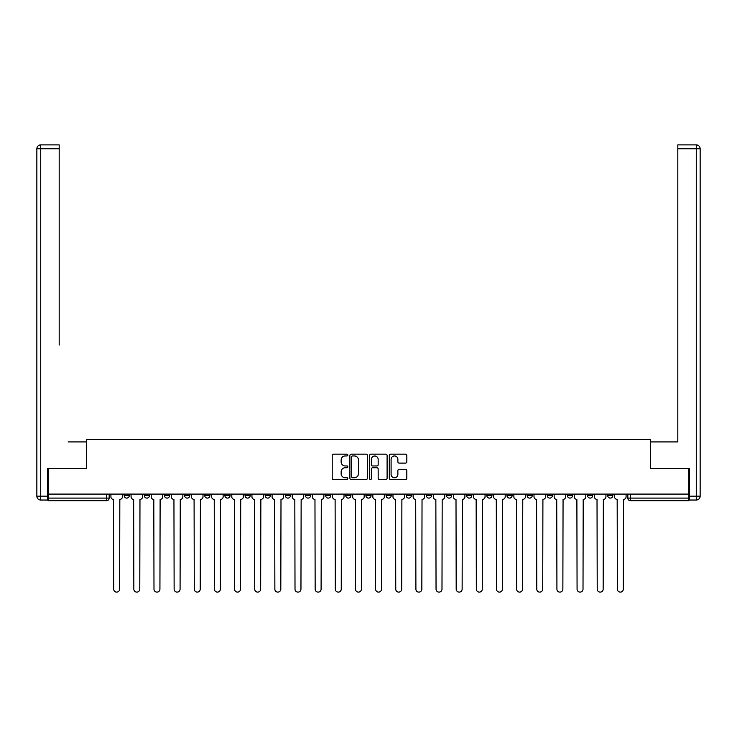<?xml version="1.0" encoding="UTF-8"?>
<svg xmlns="http://www.w3.org/2000/svg" width="737" height="737" viewBox="0 0 737 737"><rect width="100%" height="100%" fill="white"/><g stroke="black" fill="none" stroke-linecap="round" stroke-linejoin="round"><path stroke-width="1.11" d="M347.836 455.061A0.884 0.884 0 0 0 346.952 454.167L333.483 454.167A1.271 1.271 0 0 0 332.212 455.438L332.212 478.258A1.271 1.271 0 0 0 333.483 479.52L346.952 479.52A0.884 0.884 0 0 0 347.836 478.635A0.884 0.884 0 0 0 346.952 477.751L345.211 477.751A4.054 4.054 0 0 1 341.148 473.688L341.148 471.791A4.054 4.054 0 0 1 345.211 467.737L346.952 467.737A0.884 0.884 0 0 0 347.836 466.843A0.884 0.884 0 0 0 346.952 465.959L345.211 465.959A4.054 4.054 0 0 1 341.148 461.906L341.148 459.999A4.054 4.054 0 0 1 345.211 455.945L346.952 455.945A0.884 0.884 0 0 0 347.836 455.061M607.684 494.094L607.684 495.513L612.843 495.513A2.579 2.579 0 0 1 610.264 498.101A2.579 2.579 0 0 1 607.684 495.513L607.684 494.094M527.093 495.513L527.093 494.094L527.093 495.513A2.579 2.579 0 0 0 529.673 498.101A2.579 2.579 0 0 1 527.093 495.513L532.261 495.513A2.579 2.579 0 0 1 529.673 498.101A2.579 2.579 0 0 0 532.261 495.513L532.261 494.094L532.261 495.513M345.773 494.094L345.773 495.513L350.932 495.513A2.579 2.579 0 0 1 348.352 498.101A2.579 2.579 0 0 1 345.773 495.513L345.773 494.094M285.33 494.094L285.33 495.513L290.498 495.513A2.579 2.579 0 0 1 287.909 498.101A2.579 2.579 0 0 1 285.33 495.513L285.33 494.094M245.034 494.094L245.034 495.513L250.202 495.513A2.579 2.579 0 0 1 247.623 498.101A2.579 2.579 0 0 1 245.034 495.513L245.034 494.094M224.886 494.094L224.886 495.513L230.055 495.513A2.579 2.579 0 0 1 227.475 498.101A2.579 2.579 0 0 1 224.886 495.513L224.886 494.094M184.591 494.094L184.591 495.513L189.759 495.513A2.579 2.579 0 0 1 187.18 498.101A2.579 2.579 0 0 1 184.591 495.513L184.591 494.094M405.543 463.103A1.271 1.271 0 0 0 406.815 461.841L406.815 455.438A1.271 1.271 0 0 0 405.543 454.167L390.592 454.167A1.271 1.271 0 0 0 389.32 455.438L389.32 478.258A1.271 1.271 0 0 0 390.592 479.52L405.543 479.52A1.271 1.271 0 0 0 406.815 478.258L406.815 470.519A1.271 1.271 0 0 0 405.543 469.257L399.15 469.257A1.271 1.271 0 0 0 397.879 470.519L397.879 474.361A3.39 3.39 0 0 1 394.488 477.751A3.39 3.39 0 0 1 391.098 474.361L391.098 459.335A3.39 3.39 0 0 1 394.488 455.945A3.39 3.39 0 0 1 397.879 459.335L397.879 461.841A1.271 1.271 0 0 0 399.15 463.103L405.543 463.103M48.089 494.094L48.089 468.391L86.57 468.391L86.57 439.593L650.43 439.593L650.43 468.391L688.911 468.391L688.911 494.094L48.089 494.094L48.089 498.101L109.168 498.101L109.168 494.094L109.168 498.101A2.579 2.579 0 0 1 106.589 500.681L48.089 500.681L48.089 498.101M367.394 455.438A1.271 1.271 0 0 0 366.123 454.167L351.162 454.167A1.271 1.271 0 0 0 349.9 455.438L349.9 478.258A1.271 1.271 0 0 0 351.162 479.52L366.123 479.52A1.271 1.271 0 0 0 367.394 478.258L367.394 455.438M370.877 454.167L385.838 454.167A1.271 1.271 0 0 1 387.1 455.438L387.1 478.258A1.271 1.271 0 0 1 385.838 479.52L379.435 479.52A1.271 1.271 0 0 1 378.164 478.258L378.164 468.999A1.271 1.271 0 0 0 376.902 467.737L372.655 467.737A1.271 1.271 0 0 0 371.384 468.999L371.384 478.635A0.884 0.884 0 0 1 370.499 479.52A0.884 0.884 0 0 1 369.606 478.635L369.606 455.438A1.271 1.271 0 0 1 370.877 454.167M627.832 494.094L627.832 498.101L688.911 498.101L688.911 500.681L630.411 500.681A2.579 2.579 0 0 1 627.832 498.101L627.832 494.094M688.911 494.094L688.911 498.101M612.843 494.094L612.843 495.513L612.843 494.094M587.536 494.094L587.536 495.513L592.695 495.513L592.695 494.094L592.695 495.513A2.579 2.579 0 0 1 590.116 498.101A2.579 2.579 0 0 1 587.536 495.513A2.579 2.579 0 0 0 590.116 498.101M572.557 494.094L572.557 495.513A2.579 2.579 0 0 1 569.968 498.101A2.579 2.579 0 0 1 567.389 495.513L572.557 495.513M567.389 494.094L567.389 495.513M547.241 494.094L547.241 495.513L552.409 495.513L552.409 494.094L552.409 495.513A2.579 2.579 0 0 1 549.82 498.101A2.579 2.579 0 0 1 547.241 495.513A2.579 2.579 0 0 0 549.82 498.101M506.945 494.094L506.945 495.513L512.114 495.513L512.114 494.094L512.114 495.513A2.579 2.579 0 0 1 509.525 498.101A2.579 2.579 0 0 1 506.945 495.513A2.579 2.579 0 0 0 509.525 498.101M491.966 495.513L491.966 494.094L491.966 495.513A2.579 2.579 0 0 1 489.377 498.101A2.579 2.579 0 0 1 486.798 495.513L491.966 495.513A2.579 2.579 0 0 1 489.377 498.101M486.798 494.094L486.798 495.513M471.818 494.094L471.818 495.513A2.579 2.579 0 0 1 469.239 498.101A2.579 2.579 0 0 1 466.65 495.513L471.818 495.513A2.579 2.579 0 0 1 469.239 498.101M466.65 494.094L466.65 495.513M451.67 494.094L451.67 495.513A2.579 2.579 0 0 1 449.091 498.101A2.579 2.579 0 0 1 446.502 495.513L451.67 495.513M446.502 494.094L446.502 495.513M431.523 494.094L431.523 495.513A2.579 2.579 0 0 1 428.943 498.101A2.579 2.579 0 0 1 426.355 495.513L431.523 495.513M426.355 494.094L426.355 495.513M411.375 494.094L411.375 495.513A2.579 2.579 0 0 1 408.795 498.101A2.579 2.579 0 0 1 406.207 495.513L411.375 495.513M406.207 494.094L406.207 495.513M391.227 494.094L391.227 495.513A2.579 2.579 0 0 1 388.648 498.101A2.579 2.579 0 0 1 386.068 495.513A2.579 2.579 0 0 0 388.648 498.101M386.068 494.094L386.068 495.513L391.227 495.513M371.079 494.094L371.079 495.513A2.579 2.579 0 0 1 368.5 498.101A2.579 2.579 0 0 1 365.921 495.513A2.579 2.579 0 0 0 368.5 498.101M365.921 494.094L365.921 495.513L371.079 495.513M350.932 494.094L350.932 495.513A2.579 2.579 0 0 1 348.352 498.101M330.793 494.094L330.793 495.513A2.579 2.579 0 0 1 328.205 498.101A2.579 2.579 0 0 1 325.625 495.513L330.793 495.513M325.625 494.094L325.625 495.513M310.645 494.094L310.645 495.513A2.579 2.579 0 0 1 308.057 498.101A2.579 2.579 0 0 1 305.477 495.513L310.645 495.513L310.645 494.094M305.477 494.094L305.477 495.513M290.498 494.094L290.498 495.513M270.35 494.094L270.35 495.513A2.579 2.579 0 0 1 267.761 498.101A2.579 2.579 0 0 1 265.182 495.513L270.35 495.513L270.35 494.094M265.182 494.094L265.182 495.513M250.202 494.094L250.202 495.513L250.202 494.094M230.055 495.513L230.055 494.094L230.055 495.513A2.579 2.579 0 0 1 227.475 498.101M209.907 494.094L209.907 495.513A2.579 2.579 0 0 1 207.327 498.101A2.579 2.579 0 0 1 204.739 495.513A2.579 2.579 0 0 0 207.327 498.101A2.579 2.579 0 0 0 209.907 495.513L209.907 494.094M204.739 494.094L204.739 495.513L209.907 495.513M189.759 494.094L189.759 495.513M169.611 494.094L169.611 495.513A2.579 2.579 0 0 1 167.032 498.101A2.579 2.579 0 0 1 164.443 495.513A2.579 2.579 0 0 0 167.032 498.101A2.579 2.579 0 0 0 169.611 495.513L164.443 495.513L164.443 494.094M144.305 494.094L144.305 495.513L149.464 495.513L149.464 494.094L149.464 495.513A2.579 2.579 0 0 1 146.884 498.101A2.579 2.579 0 0 1 144.305 495.513A2.579 2.579 0 0 0 146.884 498.101M124.157 494.094L124.157 495.513L129.316 495.513L129.316 494.094L129.316 495.513A2.579 2.579 0 0 1 126.736 498.101A2.579 2.579 0 0 1 124.157 495.513A2.579 2.579 0 0 0 126.736 498.101M106.589 494.094L106.589 500.681A2.579 2.579 0 0 0 109.168 498.101M352.562 455.945A0.884 0.884 0 0 0 351.669 456.829L351.669 476.857A0.884 0.884 0 0 0 352.562 477.751L354.396 477.751A4.054 4.054 0 0 0 358.449 473.688L358.449 459.999A4.054 4.054 0 0 0 354.396 455.945L352.562 455.945M378.164 459.4A3.39 3.39 0 0 0 374.774 456.01A3.39 3.39 0 0 0 371.384 459.4L371.384 464.688A1.271 1.271 0 0 0 372.655 465.959L376.902 465.959A1.271 1.271 0 0 0 378.164 464.688L378.164 459.4M110.919 496.812L110.919 494.094L110.919 496.812A2.579 2.579 0 0 0 113.498 499.391L113.691 589.149A2.966 2.966 0 0 0 116.667 592.115A2.966 2.966 0 0 0 119.634 589.149L119.827 499.391A2.579 2.579 0 0 0 122.406 496.812L122.406 494.094L122.406 496.812M113.498 499.391L113.691 589.149M119.634 589.149L119.827 499.391M131.066 496.812L131.066 494.094L131.066 496.812A2.579 2.579 0 0 0 133.646 499.391L133.839 589.149A2.966 2.966 0 0 0 136.806 592.115A2.966 2.966 0 0 0 139.781 589.149L139.975 499.391A2.579 2.579 0 0 0 142.554 496.812L142.554 494.094L142.554 496.812M151.214 496.812L151.214 494.094L151.214 496.812A2.579 2.579 0 0 0 153.793 499.391L153.987 589.149A2.966 2.966 0 0 0 156.953 592.115A2.966 2.966 0 0 0 159.929 589.149L160.122 499.391A2.579 2.579 0 0 0 162.702 496.812L162.702 494.094L162.702 496.812M47.702 496.158L47.702 500.036L40.728 500.036A3.878 3.878 0 0 1 36.85 496.158L36.85 148.754L40.728 148.754L40.728 144.885L59.19 144.885L59.19 148.754L40.728 148.754L40.728 496.158L47.702 496.158L47.702 468.391L86.441 468.391L86.441 441.924L68.108 441.924M59.19 148.754L59.19 345.063M40.728 144.885A3.878 3.878 0 0 0 36.85 148.754A3.878 3.878 0 0 1 40.728 144.885M668.892 441.924L677.81 441.924L677.81 144.885L696.272 144.885L677.81 144.885M689.298 496.158L696.272 496.158L696.272 500.036A3.878 3.878 0 0 0 700.15 496.158L700.15 148.754L700.15 496.158A3.878 3.878 0 0 1 696.272 500.036L689.298 500.036L689.298 468.391L650.559 468.391L650.559 441.924L677.81 441.924L677.81 345.063M696.272 144.885A3.878 3.878 0 0 1 700.15 148.754A3.878 3.878 0 0 0 696.272 144.885A3.878 3.878 0 0 1 700.15 148.754A3.878 3.878 0 0 0 696.272 144.885L696.272 148.754L677.81 148.754M133.646 499.391L133.839 589.149M139.781 589.149L139.975 499.391M153.793 499.391L153.987 589.149M159.929 589.149L160.122 499.391M171.352 496.812L171.352 494.094L171.352 496.812A2.579 2.579 0 0 0 173.941 499.391L174.135 589.149A2.966 2.966 0 0 0 177.101 592.115A2.966 2.966 0 0 0 180.077 589.149L180.27 499.391A2.579 2.579 0 0 0 182.85 496.812L182.85 494.094L182.85 496.812M191.5 496.812L191.5 494.094L191.5 496.812A2.579 2.579 0 0 0 194.089 499.391L194.282 589.149A2.966 2.966 0 0 0 197.249 592.115A2.966 2.966 0 0 0 200.224 589.149L200.418 499.391A2.579 2.579 0 0 0 202.997 496.812L202.997 494.094L202.997 496.812M211.648 496.812L211.648 494.094L211.648 496.812A2.579 2.579 0 0 0 214.237 499.391L214.43 589.149A2.966 2.966 0 0 0 217.397 592.115A2.966 2.966 0 0 0 220.372 589.149L220.566 499.391A2.579 2.579 0 0 0 223.145 496.812L223.145 494.094L223.145 496.812M173.941 499.391L174.135 589.149M180.077 589.149L180.27 499.391M194.089 499.391L194.282 589.149M200.224 589.149L200.418 499.391M214.237 499.391L214.43 589.149M220.372 589.149L220.566 499.391M231.796 496.812L231.796 494.094L231.796 496.812A2.579 2.579 0 0 0 234.384 499.391L234.578 589.149A2.966 2.966 0 0 0 237.544 592.115A2.966 2.966 0 0 0 240.511 589.149L240.713 499.391A2.579 2.579 0 0 0 243.293 496.812L243.293 494.094L243.293 496.812M234.384 499.391L234.578 589.149M240.511 589.149L240.713 499.391M251.943 496.812L251.943 494.094L251.943 496.812A2.579 2.579 0 0 0 254.532 499.391L254.726 589.149A2.966 2.966 0 0 0 257.692 592.115A2.966 2.966 0 0 0 260.658 589.149L260.852 499.391A2.579 2.579 0 0 0 263.441 496.812L263.441 494.094L263.441 496.812M254.532 499.391L254.726 589.149M260.658 589.149L260.852 499.391M272.091 496.812L272.091 494.094L272.091 496.812A2.579 2.579 0 0 0 274.671 499.391L274.864 589.149A2.966 2.966 0 0 0 277.84 592.115A2.966 2.966 0 0 0 280.806 589.149L281 499.391A2.579 2.579 0 0 0 283.588 496.812L283.588 494.094L283.588 496.812M274.671 499.391L274.864 589.149M280.806 589.149L281 499.391M292.239 496.812L292.239 494.094L292.239 496.812A2.579 2.579 0 0 0 294.818 499.391L295.012 589.149A2.966 2.966 0 0 0 297.988 592.115A2.966 2.966 0 0 0 300.954 589.149L301.147 499.391A2.579 2.579 0 0 0 303.736 496.812L303.736 494.094L303.736 496.812M294.818 499.391L295.012 589.149M300.954 589.149L301.147 499.391M312.387 496.812L312.387 494.094L312.387 496.812A2.579 2.579 0 0 0 314.966 499.391L315.16 589.149A2.966 2.966 0 0 0 318.135 592.115A2.966 2.966 0 0 0 321.102 589.149L321.295 499.391A2.579 2.579 0 0 0 323.884 496.812L323.884 494.094L323.884 496.812M332.534 496.812L332.534 494.094L332.534 496.812A2.579 2.579 0 0 0 335.114 499.391L335.307 589.149A2.966 2.966 0 0 0 338.283 592.115A2.966 2.966 0 0 0 341.249 589.149L341.443 499.391A2.579 2.579 0 0 0 344.022 496.812L344.022 494.094L344.022 496.812M352.682 496.812L352.682 494.094L352.682 496.812A2.579 2.579 0 0 0 355.262 499.391L355.455 589.149A2.966 2.966 0 0 0 358.431 592.115A2.966 2.966 0 0 0 361.397 589.149L361.591 499.391A2.579 2.579 0 0 0 364.17 496.812L364.17 494.094L364.17 496.812M372.83 496.812L372.83 494.094L372.83 496.812A2.579 2.579 0 0 0 375.409 499.391L375.603 589.149A2.966 2.966 0 0 0 378.569 592.115A2.966 2.966 0 0 0 381.545 589.149L381.738 499.391A2.579 2.579 0 0 0 384.318 496.812L384.318 494.094L384.318 496.812M392.978 496.812L392.978 494.094L392.978 496.812A2.579 2.579 0 0 0 395.557 499.391L395.751 589.149A2.966 2.966 0 0 0 398.717 592.115A2.966 2.966 0 0 0 401.693 589.149L401.886 499.391A2.579 2.579 0 0 0 404.466 496.812L404.466 494.094L404.466 496.812M413.116 496.812L413.116 494.094L413.116 496.812A2.579 2.579 0 0 0 415.705 499.391L415.898 589.149A2.966 2.966 0 0 0 418.865 592.115A2.966 2.966 0 0 0 421.84 589.149L422.034 499.391A2.579 2.579 0 0 0 424.613 496.812L424.613 494.094L424.613 496.812M314.966 499.391L315.16 589.149M321.102 589.149L321.295 499.391M335.114 499.391L335.307 589.149M341.249 589.149L341.443 499.391M355.262 499.391L355.455 589.149M361.397 589.149L361.591 499.391M375.409 499.391L375.603 589.149M381.545 589.149L381.738 499.391M395.557 499.391L395.751 589.149M401.693 589.149L401.886 499.391M415.705 499.391L415.898 589.149M421.84 589.149L422.034 499.391M433.264 496.812L433.264 494.094L433.264 496.812A2.579 2.579 0 0 0 435.853 499.391L436.046 589.149A2.966 2.966 0 0 0 439.012 592.115A2.966 2.966 0 0 0 441.988 589.149L442.182 499.391A2.579 2.579 0 0 0 444.761 496.812L444.761 494.094L444.761 496.812M435.853 499.391L436.046 589.149M441.988 589.149L442.182 499.391M453.412 496.812L453.412 494.094L453.412 496.812A2.579 2.579 0 0 0 456 499.391L456.194 589.149A2.966 2.966 0 0 0 459.16 592.115A2.966 2.966 0 0 0 462.136 589.149L462.329 499.391A2.579 2.579 0 0 0 464.909 496.812L464.909 494.094L464.909 496.812M456 499.391L456.194 589.149M462.136 589.149L462.329 499.391M473.559 496.812L473.559 494.094L473.559 496.812A2.579 2.579 0 0 0 476.148 499.391L476.342 589.149A2.966 2.966 0 0 0 479.308 592.115A2.966 2.966 0 0 0 482.274 589.149L482.468 499.391A2.579 2.579 0 0 0 485.057 496.812L485.057 494.094L485.057 496.812M476.148 499.391L476.342 589.149M482.274 589.149L482.468 499.391M493.707 496.812L493.707 494.094L493.707 496.812A2.579 2.579 0 0 0 496.287 499.391L496.489 589.149A2.966 2.966 0 0 0 499.456 592.115A2.966 2.966 0 0 0 502.422 589.149L502.616 499.391A2.579 2.579 0 0 0 505.204 496.812L505.204 494.094L505.204 496.812M496.287 499.391L496.489 589.149M502.422 589.149L502.616 499.391M513.855 496.812L513.855 494.094L513.855 496.812A2.579 2.579 0 0 0 516.434 499.391L516.628 589.149A2.966 2.966 0 0 0 519.603 592.115A2.966 2.966 0 0 0 522.57 589.149L522.763 499.391A2.579 2.579 0 0 0 525.352 496.812L525.352 494.094L525.352 496.812M516.434 499.391L516.628 589.149M522.57 589.149L522.763 499.391M534.003 496.812L534.003 494.094L534.003 496.812A2.579 2.579 0 0 0 536.582 499.391L536.776 589.149A2.966 2.966 0 0 0 539.751 592.115A2.966 2.966 0 0 0 542.718 589.149L542.911 499.391A2.579 2.579 0 0 0 545.5 496.812L545.5 494.094L545.5 496.812M536.582 499.391L536.776 589.149M542.718 589.149L542.911 499.391M554.15 496.812L554.15 494.094L554.15 496.812A2.579 2.579 0 0 0 556.73 499.391L556.923 589.149A2.966 2.966 0 0 0 559.899 592.115A2.966 2.966 0 0 0 562.865 589.149L563.059 499.391A2.579 2.579 0 0 0 565.648 496.812L565.648 494.094L565.648 496.812M556.73 499.391L556.923 589.149M562.865 589.149L563.059 499.391M574.298 496.812L574.298 494.094L574.298 496.812A2.579 2.579 0 0 0 576.878 499.391L577.071 589.149A2.966 2.966 0 0 0 580.047 592.115A2.966 2.966 0 0 0 583.013 589.149L583.207 499.391A2.579 2.579 0 0 0 585.786 496.812L585.786 494.094L585.786 496.812M576.878 499.391L577.071 589.149M583.013 589.149L583.207 499.391M594.446 496.812L594.446 494.094L594.446 496.812A2.579 2.579 0 0 0 597.025 499.391L597.219 589.149A2.966 2.966 0 0 0 600.194 592.115A2.966 2.966 0 0 0 603.161 589.149L603.354 499.391A2.579 2.579 0 0 0 605.934 496.812L605.934 494.094L605.934 496.812M597.025 499.391L597.219 589.149M603.161 589.149L603.354 499.391M614.594 496.812L614.594 494.094L614.594 496.812A2.579 2.579 0 0 0 617.173 499.391L617.366 589.149A2.966 2.966 0 0 0 620.333 592.115A2.966 2.966 0 0 0 623.309 589.149L623.502 499.391A2.579 2.579 0 0 0 626.082 496.812L626.082 494.094L626.082 496.812M617.173 499.391L617.366 589.149M623.309 589.149L623.502 499.391M630.411 494.094L630.411 500.681M40.728 500.036L40.728 496.158L36.85 496.158M700.15 496.158L696.272 496.158L696.272 148.754L700.15 148.754"/></g></svg>
